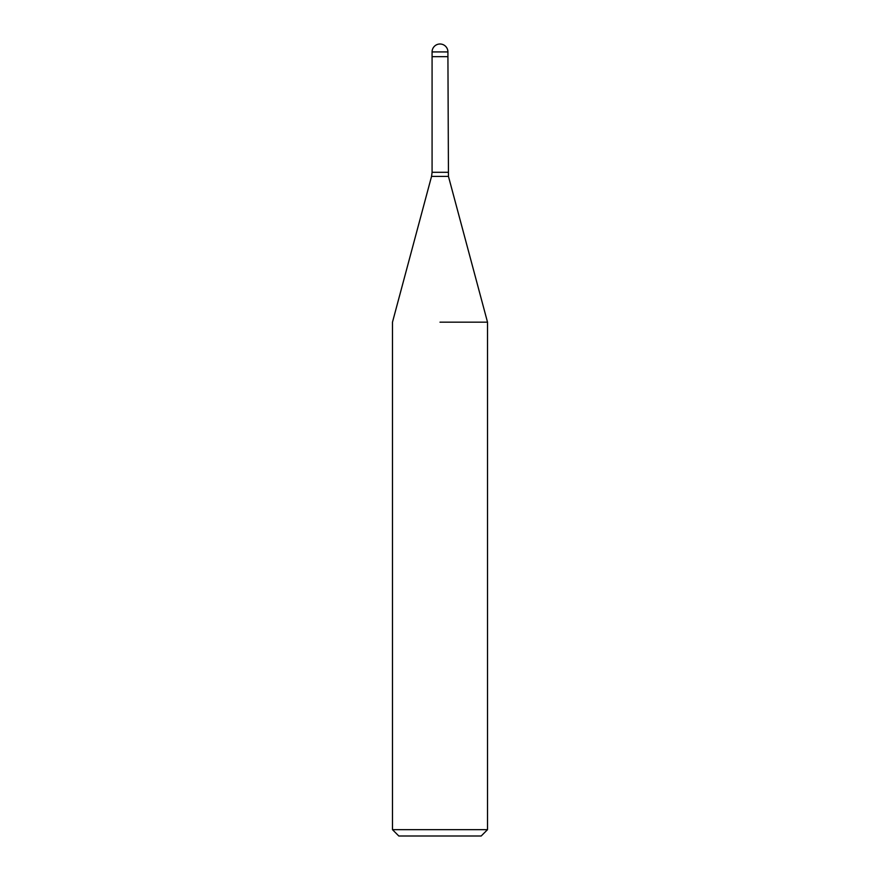 <?xml version="1.0" encoding="UTF-8"?>
<svg xmlns="http://www.w3.org/2000/svg" width="880" height="880" viewBox="0 0 880 880"><rect width="100%" height="100%" fill="white"/><g stroke="black" fill="none" stroke-linecap="round" stroke-linejoin="round"><path stroke-width="1.32" d="M440 56.672L447.92 56.672L448.459 176.407L487.52 322.179L487.52 829.664L392.48 829.664L398.816 836L481.184 836L487.52 829.664M440 322.179L487.52 322.179L440 322.179M432.08 51.92L432.08 56.672L447.92 56.672L447.92 51.92A7.92 7.92 0 0 0 440 44A7.92 7.92 0 0 0 432.08 51.92L447.92 51.92M448.459 176.407L431.541 176.407L432.08 172.304L447.92 172.304M431.541 176.407L392.48 322.179L392.48 829.664M432.08 56.672L432.08 172.304"/></g></svg>
